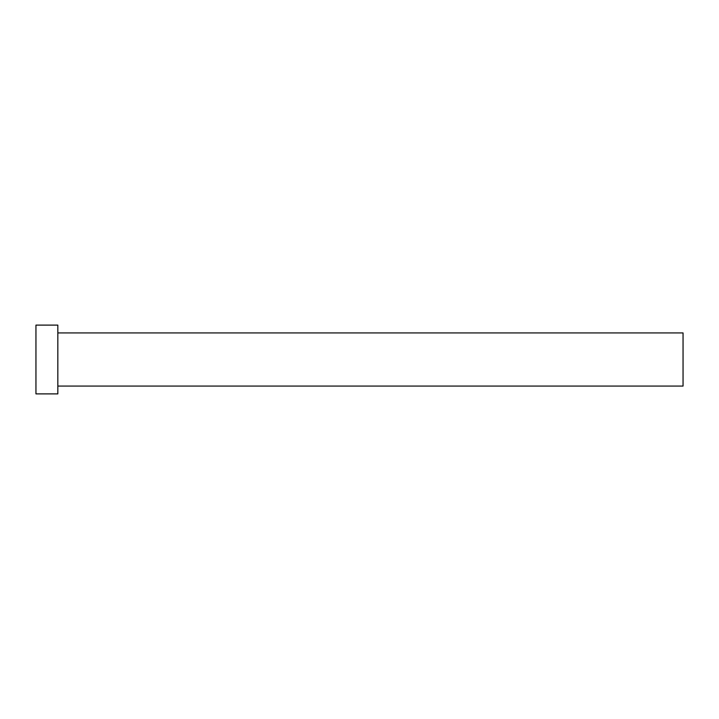 <?xml version="1.0" encoding="UTF-8"?>
<svg xmlns="http://www.w3.org/2000/svg" width="719" height="719" viewBox="0 0 719 719"><rect width="100%" height="100%" fill="white"/><g stroke="black" fill="none" stroke-linecap="round" stroke-linejoin="round"><path stroke-width="1.08" d="M57.835 332.924L683.05 332.924L683.05 386.076L57.835 386.076M57.835 359.5L57.835 393.886L35.95 393.886L35.95 325.114L57.835 325.114L57.835 359.5"/></g></svg>
